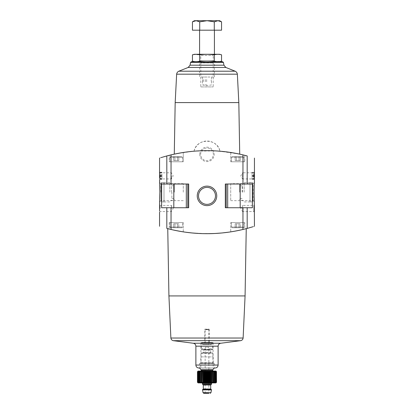 <?xml version="1.0" encoding="UTF-8"?>
<svg xmlns="http://www.w3.org/2000/svg" width="414" height="414" viewBox="0 0 414 414"><rect width="100%" height="100%" fill="white"/><g stroke="black" fill="none" stroke-linecap="round" stroke-linejoin="round"><path stroke-width="0.31" stroke-dasharray="2.07 1.55" d="M159.556 158.07L161.067 157.594M166.821 184.018L161.615 184.018L161.615 207.74L188.68 207.74L161.615 207.74L188.68 207.74L188.68 184.018L166.821 184.018L166.821 155.938L171.039 154.872A155.535 155.535 0 0 1 194.037 151.198L177.994 153.387M159.84 175.334L159.866 176.669L160.306 176.669L160.146 179.34L160.642 176.095L160.146 172.219L160.306 174.889L159.866 174.889L159.84 175.334L161.926 175.334L161.926 176.669L159.866 176.669M254.134 176.669L254.134 174.889L253.694 174.889L253.854 172.219L253.358 175.464L253.854 179.34L253.694 176.669L254.134 176.669L252.074 176.669L253.694 176.669M254.444 179.572L254.444 172.157L253.803 172.798L253.803 178.931L253.803 172.798L242.583 172.798L242.583 175.862L242.583 172.798L240.813 175.862L242.583 178.931L242.583 175.862L242.583 178.931L253.803 178.931L254.444 179.572M254.444 226.277L252.933 226.753M252.385 207.74L225.319 207.74L226.204 207.74L225.319 207.74L225.319 184.018L252.385 184.018L252.385 207.74L240.192 207.74L252.385 207.74M226.204 184.018L252.385 184.018L225.319 184.018L226.204 184.018L226.204 207.74L240.192 207.74L226.204 207.74M230.722 200.655L253.177 200.655L254.444 201.928C254.098 202.337 254.098 181.989 254.444 182.419L253.177 183.687L253.177 200.655L253.177 183.687L230.722 183.687L230.722 200.655L230.722 183.687M254.444 212.191L254.444 204.775L253.803 205.416L253.803 211.549L253.803 205.416L242.583 205.416L242.583 208.485L242.583 205.416L240.813 208.485L242.583 211.549L242.583 208.485L242.583 211.549L253.803 211.549L254.444 212.191M170.677 227.757L181.793 227.757L170.677 227.757L181.793 227.757L170.677 227.757L169.931 227.017L170.677 227.757M173.668 227.757L178.801 227.757L173.668 227.757L178.801 227.757L173.668 227.757L173.668 223.757L174.951 223.757L174.951 227.757L174.951 223.757L177.518 223.757L177.518 227.757L177.518 223.757L178.801 223.757L178.801 227.757L178.801 223.757L173.668 223.757L173.668 227.757M232.207 227.757L243.323 227.757L232.207 227.757L243.323 227.757L232.207 227.757L231.462 227.017L232.207 227.757M235.199 227.757L240.332 227.757L235.199 227.757L240.332 227.757L235.199 227.757L235.199 223.757L236.482 223.757L236.482 227.757L236.482 223.757L239.049 223.757L239.049 227.757L239.049 223.757L240.332 223.757L240.332 227.757L240.332 223.757L235.199 223.757L235.199 227.757M230.722 231.871L244.809 229.025L230.722 231.871L244.809 229.025L230.722 231.871L230.722 222.566L244.809 222.566L230.722 222.566L230.722 231.871M247.179 207.74L247.179 228.409L242.961 229.475A155.535 155.535 0 0 1 171.039 229.475L166.821 228.409L166.821 207.74M179.158 231.178L174.475 230.251M179.35 231.214L185.312 232.171M192.075 232.968L207.135 233.687M214.794 233.491L222.173 232.947M228.911 232.135L238.262 230.515M242.759 229.522L244.809 229.025L244.809 222.566L230.722 222.566L244.809 222.566L244.809 229.025M246.247 228.652L234.645 231.214M228.719 232.166L221.92 232.973M214.571 233.506L199.206 233.491M191.858 232.947L185.079 232.135M183.278 231.871L183.278 222.566L169.191 222.566L183.278 222.566L169.191 222.566L183.278 222.566L183.278 231.871L169.191 229.025L183.278 231.871L169.191 229.025L176.214 230.614M230.722 152.476L244.809 155.322L230.722 152.476L244.809 155.322L230.722 152.476L230.722 161.776L244.809 161.776L230.722 161.776L244.809 161.776L230.722 161.776L230.722 152.476M179.039 153.19L194.984 151.12L215.839 150.908L233.056 152.854L239.722 154.137L219.963 151.198A155.535 155.535 0 0 1 242.961 154.872L247.179 155.938L247.179 184.018M176.017 153.775L174.956 153.992M183.278 152.476L183.278 161.776L169.191 161.776L169.191 155.322L169.191 161.776L183.278 161.776L169.191 161.776L183.278 161.776L183.278 152.476L169.191 155.322L183.278 152.476L169.191 155.322L176.198 153.739M194.037 151.198C196.412 137.945 217.593 137.955 219.963 151.198A13.346 13.346 0 0 0 194.037 151.198M175.179 102.589L238.821 102.589M199.786 154.365A7.214 7.214 0 0 1 210.607 148.119A7.214 7.214 0 0 1 210.607 160.611A7.214 7.214 0 0 1 199.786 154.365M197.245 195.879A9.755 9.755 0 0 1 211.875 187.433A9.755 9.755 0 0 1 211.875 204.325A9.755 9.755 0 0 1 197.245 195.879M200.79 86.904L213.21 86.904L200.79 86.904L200.79 62.902L213.21 62.902L200.79 62.902L199.584 61.696L214.416 61.696L199.584 61.696L214.416 61.696L199.584 61.696L200.79 60.491L213.21 60.491L200.79 60.491L200.79 55.486L213.21 55.486L200.79 55.486L199.584 54.281L214.416 54.281L199.584 54.281L199.584 77.04L214.416 77.04L199.584 77.04M194.471 61.696L222.561 61.696M168.922 295.927L245.078 295.927M198.844 368.02L214.416 368.02L214.416 363.497L199.584 363.497L214.416 363.497L214.116 363.202L199.884 363.202L214.116 363.202M200.79 368.02L213.21 368.02L200.79 368.02L200.79 356.899L213.21 356.899L200.79 356.899M200.919 356.899L213.081 356.899L200.919 356.899L200.919 342.518L213.081 342.518L200.919 342.518M204.775 342.518L209.225 342.518L204.775 342.518L204.775 329.171L209.225 329.171L204.775 329.171M161.615 184.018L187.796 184.018L161.615 184.018M188.68 184.018L187.796 184.018L188.68 184.018M231.462 161.776L244.069 161.776L231.462 161.776L244.069 161.776L231.462 161.776L231.462 157.33L231.462 161.776M232.207 156.59L243.323 156.59L232.207 156.59L231.462 157.33L244.069 157.33L231.462 157.33L244.069 157.33L231.462 157.33L232.207 156.59L243.323 156.59L232.207 156.59M235.199 156.59L239.049 156.59L235.199 156.59L235.199 160.591L239.049 160.591L239.049 156.59L236.482 156.59L240.332 156.59L239.049 156.59L239.049 160.591L240.332 160.591L240.332 156.59L240.332 160.591L236.482 160.591L236.482 156.59L236.482 160.591L235.199 160.591L235.199 156.59M169.931 161.776L182.538 161.776L169.931 161.776L182.538 161.776L169.931 161.776L169.931 157.33L169.931 161.776M170.677 156.59L181.793 156.59L170.677 156.59L169.931 157.33L182.538 157.33L169.931 157.33L182.538 157.33L169.931 157.33L170.677 156.59L181.793 156.59L170.677 156.59M173.668 156.59L177.518 156.59L173.668 156.59L173.668 160.591L177.518 160.591L177.518 156.59L174.951 156.59L178.801 156.59L177.518 156.59L177.518 160.591L178.801 160.591L178.801 156.59L178.801 160.591L174.951 160.591L174.951 156.59L174.951 160.591L173.668 160.591L173.668 156.59M231.462 222.566L244.069 222.566L231.462 222.566L231.462 227.017L244.069 227.017L231.462 227.017L244.069 227.017L231.462 227.017L231.462 222.566L244.069 222.566L231.462 222.566M169.191 222.566L169.191 229.025L169.191 222.566M169.931 222.566L182.538 222.566L169.931 222.566L169.931 227.017L182.538 227.017L169.931 227.017L182.538 227.017L169.931 227.017L169.931 222.566L182.538 222.566L169.931 222.566M239.049 160.591L239.049 156.59L239.049 160.591L240.332 160.591L236.482 160.591L239.049 160.591M236.482 160.591L236.482 156.59L236.482 160.591L235.199 160.591L236.482 160.591M177.518 160.591L177.518 156.59L177.518 160.591L178.801 160.591L174.951 160.591L177.518 160.591M174.951 160.591L174.951 156.59L174.951 160.591L173.668 160.591L174.951 160.591M236.482 223.757L236.482 227.757L236.482 223.757L239.049 223.757L239.049 227.757L239.049 223.757L240.332 223.757L236.482 223.757M174.951 223.757L174.951 227.757L174.951 223.757L177.518 223.757L177.518 227.757L177.518 223.757L178.801 223.757L174.951 223.757M160.823 192.174L160.823 183.687L160.823 192.174M183.278 192.174L183.278 183.687L183.278 192.174M160.197 175.862L160.197 178.931L160.197 175.862M171.417 175.862L171.417 178.931L171.417 175.862M160.197 208.485L160.197 205.416L160.197 208.485M171.417 208.485L171.417 205.416L171.417 208.485M198.513 195.879A8.487 8.487 0 0 1 211.243 188.53A8.487 8.487 0 0 1 211.243 203.227A8.487 8.487 0 0 1 198.513 195.879A8.487 8.487 0 0 1 211.243 188.53A8.487 8.487 0 0 1 211.243 203.227A8.487 8.487 0 0 1 198.513 195.879A8.487 8.487 0 0 1 211.243 188.53A8.487 8.487 0 0 1 211.243 203.227A8.487 8.487 0 0 1 198.513 195.879M200.65 154.365A6.35 6.35 0 0 1 210.177 148.864A6.35 6.35 0 0 1 210.177 159.866A6.35 6.35 0 0 1 200.65 154.365A6.35 6.35 0 0 1 210.177 148.864A6.35 6.35 0 0 1 210.177 159.866A6.35 6.35 0 0 1 200.65 154.365M253.746 179.34L252.074 179.34L252.074 172.219L252.074 179.34L253.854 179.34M254.134 174.889L253.694 174.889M160.146 179.34L161.926 179.34L161.926 176.669L160.306 176.669M160.254 172.219L161.926 172.219L161.926 179.34L160.254 179.34M160.306 174.889L161.926 174.889L161.926 172.219L160.146 172.219M161.926 175.334L161.926 174.889L159.866 174.889M252.964 201.116L252.964 183.231L252.964 201.116L252.964 183.231L252.224 182.481L252.224 201.861L252.224 182.481L252.964 183.231L252.964 201.116L252.224 201.861L252.964 201.116M244.182 192.174L244.182 182.419L244.182 192.174M252.224 182.481L249.999 182.419L249.999 201.928L249.999 182.481L252.224 182.481M252.224 201.861L249.999 201.861L252.224 201.861M242.583 192.174L242.583 184.018L242.583 192.174M240.358 192.174L240.358 184.018L240.358 192.174M239.618 192.174L239.618 184.758L239.618 192.174M242.123 192.174L242.123 185.767L242.123 192.174M161.036 183.231L161.036 201.116L161.036 183.231L161.036 201.116L161.776 201.861L161.776 182.481L161.776 201.861L161.036 201.116L161.036 183.231L161.776 182.481L161.036 183.231M169.818 192.174L169.818 182.419L169.818 192.174M161.776 201.861L164.001 201.928L164.001 182.419L164.001 201.861L161.776 201.861M161.776 182.481L164.001 182.481L161.776 182.481M171.417 192.174L171.417 184.018L171.417 192.174M173.642 192.174L173.642 184.018L173.642 192.174M174.382 192.174L174.382 184.758L174.382 192.174M171.877 192.174L171.877 198.58L171.877 192.174M192.448 61.153C194.875 61.841 197.297 61.841 199.724 61.153C204.511 61.841 209.365 61.841 214.276 61.153L220.098 61.479M214.276 61.153L214.276 54.824C209.489 54.136 204.635 54.136 199.724 54.824L193.902 54.503M221.552 54.824C219.125 54.136 216.703 54.136 214.276 54.824M199.724 61.153L199.724 54.824M219.529 54.281L194.471 54.281M214.416 77.04L214.416 54.281L213.21 55.486L213.21 60.491L214.416 61.696L213.21 62.902L213.21 86.904M207 30.191L199.584 30.191L207 30.191M221.552 30.191L192.448 30.191M207 77.04L202.549 77.04L207 77.04M194.399 20.7L196.086 20.7L199.724 21.828L207 20.7L214.276 21.828L217.914 20.7L221.552 21.828M199.724 30.191L199.724 21.828M214.276 30.191L214.276 21.828M196.086 20.7L219.601 20.7M207 80.005L202.549 80.005L207 80.005M207 81.196L202.549 81.196L207 81.196M207 84.901L202.549 84.901L207 84.901M202.896 382.774L202.896 371.208L203.119 371.7L203.76 371.208L204.05 371.7L204.661 371.208L205.018 371.7L205.587 371.208L206.001 371.7L206.529 371.208L207 371.7L207.471 371.208L207.999 371.7L208.413 371.208L208.982 371.7L209.339 371.208L209.339 382.774L208.982 382.277L208.413 382.774L207.999 382.277L207.471 382.774L207 382.277L206.529 382.774L206.001 382.277L205.587 382.774L205.018 382.277L204.661 382.774L204.05 382.277L203.76 382.774L203.119 382.277L202.896 382.774L202.229 382.277L202.073 382.774L201.395 382.277L201.307 382.774L200.619 382.277L200.604 382.774L199.284 382.277L199.413 382.774L198.741 382.277L198.943 382.774L198.285 382.277L198.56 382.774L197.928 382.277L198.265 382.774L197.669 382.277L198.068 382.774L197.514 382.277L197.97 382.774L197.462 382.277M197.462 371.7L197.97 371.208L197.514 371.7L198.068 371.208L197.669 371.7L198.265 371.208L197.928 371.7L198.56 371.208L198.285 371.7L198.943 371.208L198.741 371.7L199.413 371.208L199.284 371.7L199.972 371.208L199.91 371.7L200.604 371.208L200.619 371.7L201.307 371.208L201.395 371.7L202.073 371.208L202.229 382.277M198.104 371.058L215.896 371.058M213.396 371.208L213.396 382.774L213.381 382.277L212.692 382.774L212.692 371.208L213.381 371.7L213.396 371.208L214.09 371.7L214.028 371.208L214.716 371.7L214.587 371.208L215.259 371.7L215.057 371.208L215.715 371.7L215.44 371.208L216.072 371.7L215.735 371.208L216.331 371.7L215.932 371.208L216.486 371.7L216.03 371.208L216.538 371.7M211.771 371.7L211.927 382.774L211.771 371.7M210.881 371.7L211.104 382.774L210.881 371.7M209.95 382.277L209.95 371.7L210.24 371.208L210.24 382.774L209.95 382.277L209.339 382.774M198.104 382.919L215.896 382.919M216.03 382.774L216.03 371.208L216.03 382.774L216.486 382.277L215.932 382.774L216.331 382.277L215.735 382.774L216.072 382.277L215.44 382.774L215.715 382.277L215.057 382.774L215.259 382.277L214.587 382.774L214.716 382.277L214.028 382.774L214.028 382.324M201.737 342.74L212.263 342.74L201.737 342.74L201.292 343.185L212.708 343.185L201.292 343.185L201.292 349.411L201.587 349.711L212.413 349.711L201.587 349.711M205.147 393.3L208.853 393.3L205.147 393.3L205.147 348.298L201.292 348.298L201.292 346.078L212.708 346.078L212.708 348.298L212.708 343.185L212.263 342.74M208.485 347.191C208.894 348.624 208.894 348.624 208.485 347.191C208.894 348.624 208.894 348.624 208.485 347.191L205.515 347.191C205.106 348.624 205.106 348.624 205.515 347.191C205.106 348.624 205.106 348.624 205.515 347.191L208.485 347.191M205.442 329.394L208.558 329.394L205.442 329.394L205.147 329.694L208.853 329.694L205.147 329.694L205.147 344.313L208.853 344.313L205.147 344.313L204.852 344.608L209.148 344.608L204.852 344.608M202.627 344.608L211.373 344.608L202.627 344.608L202.327 344.313L211.673 344.313L202.327 344.313L202.032 342.74L211.968 342.74L202.032 342.74M203.036 349.711L210.964 349.711L203.036 349.711L203.331 350.006L203.331 352.676L210.669 352.676L203.331 352.676L203.036 352.971L210.964 352.971L203.036 352.971M201.364 352.971L212.636 352.971L201.364 352.971L201.069 353.266L201.069 362.607L212.931 362.607L201.069 362.607L200.474 363.202L213.526 363.202L200.474 363.202M199.884 363.202L199.584 363.497L199.584 368.093L214.416 368.093M200.697 371.058L213.303 371.058L200.697 371.058M201.96 382.919L212.04 382.919L201.96 382.919M202.549 384.404L211.451 384.404M202.7 384.404L211.3 384.404L202.7 384.404M202.7 389.595L211.3 389.595L202.7 389.595M202.549 389.595L211.451 389.595M202.549 389.89L211.451 389.89M203.776 393.3L208.853 393.3L208.853 348.298L212.708 348.298L212.708 349.411L201.292 349.411L212.708 349.411L212.413 349.711M199.972 382.774L199.972 371.208L199.972 382.774M199.413 382.774L199.413 371.208L199.413 382.774M198.943 382.774L198.943 371.208L198.943 382.774M198.56 382.774L198.56 371.208L198.56 382.774M198.265 382.774L198.265 371.208L198.265 382.774M198.068 382.774L198.068 371.208L198.068 382.774M197.97 382.774L197.97 371.208L197.97 382.774M197.514 382.277L197.514 371.7M197.669 382.277L197.669 371.7M197.928 382.277L197.928 371.7M198.285 382.277L198.285 371.7M198.741 382.277L198.741 371.7M199.284 382.277L199.284 371.7M199.91 382.277L199.91 371.7M200.604 382.774L200.604 371.208M200.619 382.277L200.619 371.7M201.307 382.774L201.307 371.208M201.395 382.277L201.395 371.7M202.073 382.774L202.073 371.208M203.119 382.277L203.119 371.7M203.76 382.774L203.76 371.208M204.05 382.277L204.05 371.7M204.661 382.774L204.661 371.208M205.018 382.277L205.018 371.7M205.587 382.774L205.587 371.208M206.001 382.277L206.001 371.7M206.529 382.774L206.529 371.208M207 382.277L207 371.7M207.471 382.774L207.471 371.208M207.999 382.277L207.999 371.7M208.413 382.774L208.413 371.208M208.982 382.277L208.982 371.7M212.692 382.774L212.692 371.208M213.381 382.277L213.381 371.7M214.09 382.277L214.09 371.7M214.028 382.774L214.028 371.208L214.028 382.774M214.716 382.277L214.716 371.7M214.587 382.774L214.587 371.208L214.587 382.774M215.259 382.277L215.259 371.7M215.057 382.774L215.057 371.208L215.057 382.774M215.715 382.277L215.715 371.7M215.44 382.774L215.44 371.208L215.44 382.774M216.072 382.277L216.072 371.7M215.735 382.774L215.735 371.208L215.735 382.774M216.331 382.277L216.331 371.7M215.932 382.774L215.932 371.208L215.932 382.774M216.486 382.277L216.486 371.7M171.039 207.74L171.039 229.475M242.961 207.74L242.961 229.475M242.961 154.872L242.961 184.018M171.039 154.872L171.039 184.018M190.559 62.431L223.441 62.431M190.073 65.189L223.927 65.189M188.168 67.461L225.832 67.461M178.832 71.203L235.168 71.203M176.643 74.178L237.357 74.178M170.878 338.031L243.121 338.031M173.29 340.675L240.71 340.675M193.126 343.232L220.874 343.232M195.879 346.187L218.121 346.187M195.879 365.055L218.121 365.055M240.192 184.018L240.192 207.74M227.69 184.018L227.69 207.74M173.808 184.018L173.808 207.74M186.31 184.018L186.31 207.74M187.796 184.018L187.796 207.74M252.074 176.224L254.16 176.224M252.074 175.334L254.16 175.334M252.074 178.579L253.88 178.579M252.074 179.205L253.715 179.205M252.074 176.095L253.358 176.095M252.074 175.464L253.358 175.464M252.074 172.353L253.715 172.353M252.074 172.98L253.88 172.98M161.926 176.224L159.84 176.224M161.926 178.579L160.12 178.579M161.926 179.205L160.285 179.205M161.926 176.095L160.642 176.095M161.926 175.464L160.642 175.464M161.926 172.353L160.285 172.353M161.926 172.98L160.12 172.98M202.327 343.035L211.673 343.035L202.327 343.035M203.331 350.006L210.669 350.006L203.331 350.006M201.069 353.266L212.931 353.266L201.069 353.266M201.225 369.733L212.775 369.733M201.442 370.256L212.558 370.256M201.442 370.318L212.558 370.318M202.549 383.514L211.451 383.514M203.295 384.999L210.705 384.999M203.295 389L210.705 389M203.046 392.689L210.954 392.689M213.21 356.899L213.21 368.02M213.081 342.518L213.081 356.899M209.225 329.171L209.225 342.518M244.809 155.322L244.809 161.776L244.809 155.322M244.069 157.33L244.069 161.776L244.069 157.33L243.323 156.59L244.069 157.33M182.538 157.33L182.538 161.776L182.538 157.33L181.793 156.59L182.538 157.33M244.069 227.017L243.323 227.757L244.069 227.017L244.069 222.566L244.069 227.017M182.538 227.017L181.793 227.757L182.538 227.017L182.538 222.566L182.538 227.017M183.278 183.687L160.823 183.687L159.556 182.419M183.278 200.655L160.823 200.655L159.556 201.928M159.556 179.572L160.197 178.931L171.417 178.931L173.187 175.862L171.417 172.798L160.197 172.798L159.556 172.157M159.556 212.191L160.197 211.549L171.417 211.549L173.187 208.485L171.417 205.416L160.197 205.416L159.556 204.775M249.999 182.419L244.182 182.419L242.583 184.018L240.358 184.018L239.618 184.758M249.999 201.928L244.182 201.928L242.583 200.329L240.358 200.329L239.618 199.584M242.123 185.767L239.618 185.767M242.123 198.58L239.618 198.58M164.001 201.928L169.818 201.928L171.417 200.329L173.642 200.329L174.382 199.584M164.001 182.419L169.818 182.419L171.417 184.018L173.642 184.018L174.382 184.758M171.877 198.58L174.382 198.58M171.877 185.767L174.382 185.767M202.549 77.04L202.549 80.005M211.451 77.04L211.451 80.005M202.772 80.005L202.772 81.196M211.228 80.005L211.228 81.196M202.549 81.196L202.549 84.901L207 85.791L211.451 84.901L211.451 81.196M208.558 329.394L208.853 329.694L208.853 344.313L209.148 344.608M211.968 342.74L211.373 344.608M210.964 352.971L210.669 352.676L210.669 350.006L210.964 349.711M213.526 363.202L212.931 362.607L212.931 353.266L212.636 352.971"/><path stroke-width="0.62" d="M159.576 211.088L159.556 204.775L159.576 211.088M159.576 178.465L159.556 172.157L159.576 178.465M159.556 204.775L159.871 192.174L159.556 179.572M159.592 183.055C159.814 185.353 160.016 194.621 159.706 199.206M161.615 184.018L161.615 207.74L188.68 207.74L188.68 184.018L161.615 184.018M161.067 157.594L166.821 155.938C157.144 158.743 157.144 158.743 166.821 155.938L166.821 184.018M166.821 207.74L166.821 228.409C157.144 225.604 157.144 225.604 166.821 228.409C157.144 225.604 157.144 225.604 166.821 228.409L171.039 229.475A155.535 155.535 0 0 0 242.961 229.475L247.179 228.409C256.856 225.604 256.856 225.604 247.179 228.409L252.933 226.753M254.444 158.07L254.444 182.419C254.377 182.124 253.891 193.374 254.284 198.963L254.444 226.277M247.179 207.74L225.319 207.74L225.319 184.018L252.385 184.018L252.385 207.74L247.179 207.74L247.179 228.409M247.179 184.018L247.179 155.938C256.856 158.743 256.856 158.743 247.179 155.938C256.856 158.743 256.856 158.743 247.179 155.938L242.961 154.872L242.961 184.018M246.247 228.652L245.078 295.927L168.922 295.927L167.753 228.652L169.191 229.025L167.908 228.694M174.475 230.251L179.35 231.214M185.312 232.171L192.075 232.968M207.135 233.687L214.794 233.491M222.173 232.947L228.911 232.135M238.262 230.515L242.759 229.522M244.809 229.025L246.201 228.668M234.645 231.214L228.719 232.166M221.92 232.973L214.571 233.506M199.206 233.491L191.858 232.947M185.079 232.135L179.158 231.178M176.214 230.614L183.278 231.871M242.961 154.872A155.535 155.535 0 0 0 171.039 154.872L166.821 155.938M177.994 153.387L176.017 153.775M174.956 153.992L179.039 153.19M176.198 153.739L183.278 152.476M235.168 71.203L178.832 71.203L188.168 67.461L225.832 67.461L235.168 71.203C236.42 71.808 237.15 72.797 237.357 74.178L238.821 102.589L175.179 102.589L174.278 154.137M197.245 195.879A9.755 9.755 0 0 1 211.875 187.433A9.755 9.755 0 0 1 211.875 204.325A9.755 9.755 0 0 1 197.245 195.879M191.439 61.696L190.559 62.431L223.441 62.431L222.561 61.696L191.439 61.696L194.471 61.696L192.448 61.153L192.448 54.824C194.875 54.136 197.297 54.136 199.724 54.824C204.511 54.136 209.365 54.136 214.276 54.824C216.703 54.136 219.125 54.136 221.552 54.824L221.552 61.153C219.125 61.841 216.703 61.841 214.276 61.153C209.489 61.841 204.635 61.841 199.724 61.153C197.297 61.841 194.875 61.841 192.448 61.153M190.559 62.431L190.073 65.189L188.168 67.461M178.832 71.203C177.58 71.808 176.845 72.797 176.643 74.178L175.179 102.589M245.078 295.927L243.121 338.031L170.878 338.031L168.922 295.927M170.878 338.031C171.096 339.449 171.898 340.329 173.29 340.675L193.126 343.232C194.813 343.501 195.734 344.484 195.879 346.187L195.879 365.055C196.055 366.856 197.043 367.844 198.844 368.02L199.584 368.02M198.513 195.879A8.487 8.487 0 0 1 211.243 188.53A8.487 8.487 0 0 1 211.243 203.227A8.487 8.487 0 0 1 198.513 195.879M220.098 61.479L219.529 61.696M214.276 61.153L214.276 54.824M199.724 61.153L199.724 54.824M193.902 54.503L192.448 54.824L194.471 54.281L219.529 54.281L221.552 54.824M199.724 30.191L221.552 30.191L221.552 21.828L217.914 20.7L214.276 21.828L207 20.7L199.724 21.828L196.086 20.7L192.448 21.828L196.086 20.7L194.399 20.7L192.448 21.828L192.448 30.191L199.724 30.191L199.724 21.828M214.276 30.191L214.276 21.828M221.552 21.828L219.601 20.7L196.086 20.7M216.439 371.601L216.538 382.277L215.896 382.919L198.104 382.919L197.462 382.277L197.97 382.774L197.514 382.277L198.068 382.774L197.669 382.277L198.265 382.774L197.928 382.277L198.56 382.774L198.285 382.277L198.943 382.774L198.741 382.277L199.413 382.774L199.284 382.277L199.972 382.774L199.91 382.277L200.604 382.774L200.619 382.277L201.307 382.774L201.395 382.277L202.073 382.774L202.229 371.7L202.896 371.208L202.229 371.7L202.073 371.208L201.395 371.7L201.307 371.208L200.619 371.7L200.604 371.208L199.91 371.7L199.972 371.208L199.284 371.7L199.413 371.208L198.741 371.7L198.943 371.208L198.285 371.7L198.56 371.208L197.928 371.7L198.265 371.208L197.669 371.7L198.068 371.208L197.514 371.7L197.97 371.208L197.462 371.7L198.104 371.058L215.896 371.058L216.538 371.7L216.03 371.208L216.486 371.7L215.932 371.208L216.331 371.7L215.735 371.208L216.072 371.7L215.44 371.208L215.715 371.7L215.057 371.208L215.259 371.7L214.587 371.208L214.716 371.7L214.028 371.208L214.09 371.7L213.396 371.208L213.381 371.7L212.692 371.208L212.605 371.7L211.927 371.208L211.771 371.7L211.104 371.208L210.881 371.7L210.24 371.208L209.95 371.7L209.339 371.208L208.982 371.7L208.413 371.208L207.999 371.7L207.471 371.208L207 371.7L206.529 371.208L206.001 371.7L205.587 371.208L205.018 371.7L204.661 371.208L204.05 371.7L203.76 371.208L203.119 371.7L202.896 371.208L202.896 382.774L203.119 382.277L203.76 382.774L204.05 382.277L204.661 382.774L205.018 382.277L205.587 382.774L206.001 382.277L206.529 382.774L207 382.277L207.471 382.774L207.999 382.277L208.413 382.774L208.982 382.277L209.339 382.774L209.95 382.277L210.24 382.774L210.881 382.277L210.24 382.774L210.24 371.208L210.881 371.7L210.881 382.277L211.104 382.774L211.771 382.277L211.104 382.774L211.104 371.208L211.771 371.7L211.771 382.277L211.927 382.774L212.605 382.277L211.927 382.774L211.927 371.208L212.605 371.7L212.692 382.774L214.09 382.277L213.396 382.774L213.396 371.208M215.057 371.208L215.715 371.7L215.715 382.277L215.44 382.774L216.072 382.277L215.735 382.774L216.486 382.277L216.03 382.774M209.339 382.774L209.339 371.208L209.95 371.7L209.95 382.277M214.09 371.7L214.028 382.774L214.716 382.277L214.587 382.774L215.259 382.277L215.057 382.774L215.715 382.277M202.229 382.277L202.896 382.774M201.225 369.733L212.775 369.733L212.558 370.256L201.442 370.256L199.584 368.093M201.442 370.256L200.697 371.058M212.04 382.919L211.451 383.514L202.549 383.514L201.96 382.919M211.451 383.514L211.451 384.404L202.549 384.404L202.549 383.514M211.3 384.404L210.705 384.999L203.295 384.999L202.7 384.404M203.295 384.999L203.295 389L202.7 389.595M211.451 389.595L202.549 389.595L202.549 389.89L211.451 389.89L211.451 389.595M211.451 389.89L210.954 392.689L203.046 392.689L202.549 389.89M203.046 392.689L203.776 393.3L208.853 393.3M206.529 382.774L206.529 371.208M207 382.277L207 371.7M206.001 382.277L206.001 371.7M205.587 382.774L205.587 371.208M205.018 382.277L205.018 371.7M204.661 382.774L204.661 371.208M204.05 382.277L204.05 371.7M203.76 382.774L203.76 371.208M203.119 382.277L203.119 371.7M202.073 382.774L202.073 371.208M201.395 382.277L201.395 371.7M201.307 382.774L201.307 371.208M200.619 382.277L200.619 371.7M200.604 382.774L200.604 371.208M199.91 382.277L199.91 371.7M199.284 382.277L199.284 371.7M198.741 382.277L198.741 371.7M198.285 382.277L198.285 371.7M197.928 382.277L197.928 371.7M197.669 382.277L197.669 371.7M197.514 382.277L197.514 371.7M197.462 382.277L197.462 371.7M216.486 382.277L216.486 371.7M216.331 382.277L216.331 371.7M216.072 382.277L216.072 371.7M215.259 382.277L215.259 371.7M214.716 382.277L214.716 371.7M213.381 382.277L213.381 371.7M212.692 382.774L212.692 371.208M208.982 382.277L208.982 371.7M208.413 382.774L208.413 371.208M207.999 382.277L207.999 371.7M207.471 382.774L207.471 371.208M171.039 207.74L171.039 229.475M242.961 207.74L242.961 229.475M171.039 154.872L171.039 184.018M223.441 62.431L223.927 65.189L190.073 65.189M237.357 74.178L176.643 74.178M243.121 338.031C242.904 339.449 242.102 340.329 240.71 340.675L173.29 340.675M240.71 340.675L220.874 343.232L193.126 343.232M220.874 343.232C219.187 343.501 218.266 344.484 218.121 346.187L195.879 346.187M218.121 346.187L218.121 365.055L195.879 365.055M240.192 184.018L240.192 207.74M226.204 184.018L226.204 207.74M227.69 184.018L227.69 207.74M173.808 184.018L173.808 207.74M187.796 184.018L187.796 207.74M186.31 184.018L186.31 207.74M212.558 370.256L201.442 370.318M210.705 384.999L210.705 389L203.295 389M159.556 158.07L159.556 172.157M159.556 212.191L159.556 226.277M238.821 102.589L239.722 154.137M225.832 67.461L223.927 65.189M218.121 365.055C217.945 366.856 216.957 367.844 215.156 368.02M199.584 30.191L199.584 54.281M214.416 30.191L214.416 54.281M212.775 369.733L214.416 368.093M212.558 370.318L213.303 371.058M210.705 389L211.3 389.595M210.954 392.689L210.224 393.3"/></g></svg>
